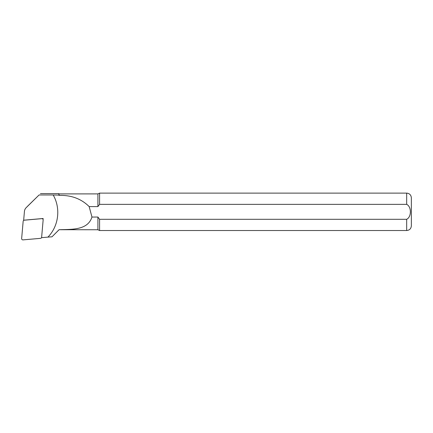 <?xml version="1.0" encoding="UTF-8"?>
<svg xmlns="http://www.w3.org/2000/svg" width="433" height="433" viewBox="0 0 433 433"><rect width="100%" height="100%" fill="white"/><g stroke="black" fill="none" stroke-linecap="round" stroke-linejoin="round"><path stroke-width="0.65" d="M23.155 221.312A1.245 1.229 0 0 1 24.291 220.197L41.79 218.66A1.245 1.229 180 0 1 43.143 219.991L41.638 237.23A1.245 1.229 180 0 1 40.502 238.35L23.003 239.882A1.245 1.229 0 0 1 21.65 238.551L23.155 221.312M47.917 237.116L52.009 236.797L59.056 229.712L97.918 229.75L99.585 230.529L406.674 230.529C409.515 230.253 411.074 228.694 411.35 225.853L411.35 197.794C411.074 194.958 409.515 193.399 406.674 193.118L406.674 204.349C411.594 206.665 411.621 216.933 406.674 219.304L99.585 219.304L99.585 230.529M41.508 237.674L47.911 237.116C58.764 226.08 60.874 208.273 53.172 194.969L39.078 194.969L26.207 207.64A6.122 6.03 180 0 0 24.437 211.385L23.669 220.202L43.143 218.497L43.062 219.439M39.078 194.969L28.275 205.54M99.585 219.304L97.918 217.052L97.918 229.75M59.056 193.897L58.747 193.589L59.056 195.413L59.056 193.897L97.918 193.897L99.585 193.118L99.585 204.349L406.674 204.349M97.918 193.897L97.918 206.595L99.585 204.349M59.056 195.413C71.212 195.034 81.247 198.763 89.166 206.595L97.918 206.595M97.918 217.052L91.964 217.052C87.753 230.296 72.122 229.301 59.056 229.712M89.166 206.595L91.964 217.052M58.747 195.094L53.172 194.969M58.747 193.589L40.458 193.589M26.207 207.64L28.34 205.48M406.674 219.304L406.674 230.529M23.88 220.181L23.506 220.565M42.337 218.568L42.797 219.028M99.585 193.118L406.674 193.118M59.056 229.75L53.465 235.346M28.307 205.507L26.142 207.705"/></g></svg>
